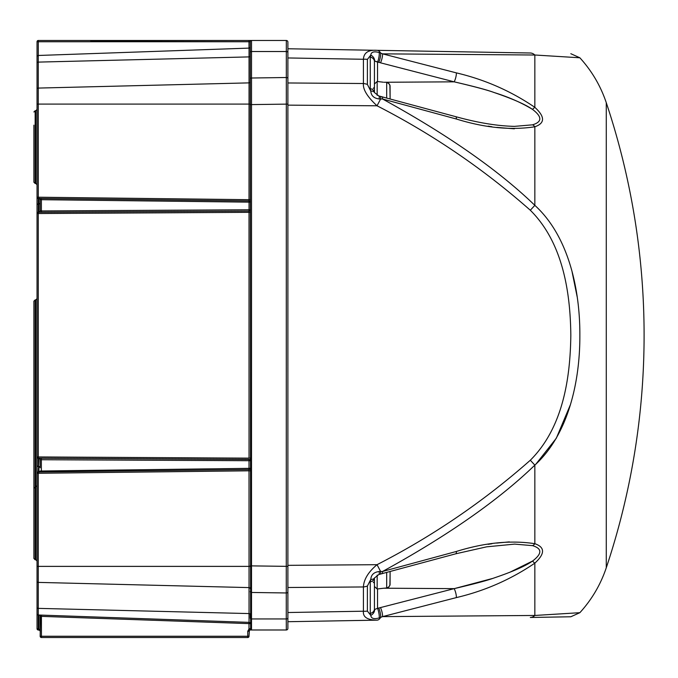 <?xml version="1.0" encoding="UTF-8"?>
<svg xmlns="http://www.w3.org/2000/svg" width="678" height="678" viewBox="0 0 678 678"><rect width="100%" height="100%" fill="white"/><g stroke="black" fill="none" stroke-linecap="round" stroke-linejoin="round"><path stroke-width="1.02" d="M235.105 40.485L90.708 40.85M40.172 615.353L40.172 631.226A1.254 1.254 0 0 0 39.807 630.362L38.29 629.989A1.254 1.254 0 0 1 37.036 628.735L37.036 41.739A1.254 1.254 0 0 1 38.29 40.485L286.319 40.485L249.004 40.485L249.004 41.739L38.29 41.739L38.29 55.469M250.258 199.688L249.046 199.688L249.021 200.934L249.046 104.09L37.036 104.09L37.036 59.859M250.258 470.795L38.248 473.278L38.248 566.384L37.036 566.384L37.036 613.751L37.036 588.589M37.036 576.8L37.036 583.716M37.036 81.885L37.036 57.444M37.036 104.09L37.036 57.935M250.631 629.625L250.258 41.739A1.254 1.254 0 0 1 251.513 40.485L251.513 629.989L250.428 629.989M250.258 46.858L250.258 56.011A1.254 0.89 180 0 1 249.046 56.901L38.248 62.105L38.248 88.081L249.046 82.877L249.046 48.113A1.254 1.254 0 0 0 250.258 46.858M259.666 629.989L286.319 629.989L286.269 618.955L251.47 618.955A1.254 0.89 180 0 1 250.258 618.065L250.258 614.463A1.254 0.89 0 0 0 249.046 613.573L249.046 587.597L38.248 582.394L38.248 608.369L249.046 613.573L249.046 622.362L38.248 614.997A1.254 1.254 0 0 1 37.036 613.751A1.254 1.254 0 0 0 38.248 614.997L38.282 628.845L38.926 628.845L40.172 631.243M41.366 198.484L41.383 199.696L40.172 199.451L40.172 210.748L40.172 199.451L39.366 198.307L40.172 199.451A1.254 1.246 -0 0 0 39.688 198.468M40.172 616.277L40.172 629.989M40.172 628.955L40.172 615.632L39.671 615.048M40.172 198.468L40.172 202.68A1.254 1.246 0 0 1 38.926 203.934L38.926 198.459M249.597 629.989L251.513 629.989A1.254 1.254 0 0 1 250.258 628.735L249.004 628.735L249.004 623.616L41.426 616.37L41.426 636.261L40.172 636.261L40.536 616.361L40.036 615.175L41.468 615.115M38.926 472.024L38.926 466.54A1.254 1.246 0 0 1 40.172 467.795L40.172 459.726A1.254 1.246 180 0 0 38.926 458.472L38.282 472.024L249.021 469.54A1.254 1.246 0 0 0 250.258 468.295L249.021 469.574A1.254 1.246 0 0 0 249.029 469.574L249.021 459.387L38.282 458.184L38.282 466.532A1.254 1.246 0 0 1 37.036 465.286M37.036 56.732A1.254 1.254 0 0 1 38.248 55.477A1.254 1.254 0 0 0 37.036 56.732A1.254 1.254 0 0 1 38.248 55.477L249.046 48.113M287.887 617.844A1.568 1.11 180 0 1 286.269 618.955L286.319 40.485A1.568 1.568 0 0 1 287.887 42.053L287.887 628.421A1.568 1.568 0 0 1 286.319 629.989L250.657 629.989L249.631 629.87L249.894 628.735M250.258 629.989L249.377 630.354A1.254 1.254 0 0 1 250.258 629.989A1.254 1.254 0 0 0 249.377 630.354A1.254 1.254 0 0 1 250.258 629.989M287.887 44.417L287.887 48.765L530.315 53.003A12.543 8.568 91 0 1 534.849 55.011L382.553 53.85L456.353 72.877C484.753 79.555 510.915 91.038 534.849 107.336C545.095 116.735 545.095 123.21 534.849 126.778C510.958 130.439 484.795 127.845 456.353 119.006L382.553 98.996C447.785 134.812 498.55 170.263 534.849 205.358C568.639 236.198 580.029 289.582 579.86 335.11C580.071 380.689 568.706 434.234 534.849 465.116C498.55 500.211 447.785 535.662 382.553 571.478L456.353 551.468C484.753 542.629 510.915 540.044 534.849 543.697C545.095 547.256 545.095 553.74 534.849 563.138C510.958 579.419 484.795 590.902 456.353 597.598L382.553 616.624L534.849 615.463L579.86 612.692L570.825 616.768M248.64 631.243L249.377 630.354L249.004 636.261L247.75 636.261L247.75 631.243L248.606 629.752L249.631 629.87L248.64 631.243L247.75 631.243M247.75 637.515L41.426 637.515A1.254 1.254 0 0 1 40.172 636.261A1.254 1.254 0 0 0 41.426 637.515L41.426 636.261L247.75 636.261L247.75 637.515A1.254 1.254 0 0 0 249.004 636.261A1.254 1.254 0 0 1 247.75 637.515M249.004 628.735L248.606 629.752M35.154 559.748L35.781 559.748L35.781 299.922L35.154 299.922L35.154 559.748L33.9 558.494L33.9 523.374M33.9 501.423L33.9 545.324M35.154 183.475L35.781 183.475L35.781 110.726L35.154 110.726L35.154 183.475L33.9 182.221L33.9 147.101M33.9 125.15L33.9 169.051M250.258 209.841A1.254 1.246 0 0 1 249.021 211.087L41.35 212.197L41.383 210.951L249.046 209.765L249.046 202.146L41.383 199.696L41.383 210.951L40.18 210.782M249.021 211.087L249.046 212.333L38.248 213.536L38.282 458.184A1.254 1.246 0 0 1 37.036 456.938L249.046 458.142L249.021 211.087L38.282 212.29L38.248 213.536L37.036 213.536A1.254 1.246 180 0 1 38.282 212.29L38.282 203.942L38.926 203.934L38.926 212.002L41.35 212.197M37.036 88.971A1.254 0.89 0 0 1 38.248 88.081L38.282 203.942A1.254 1.246 180 0 0 37.036 205.188M249.029 200.891A1.254 1.254 0 0 0 249.021 200.891A1.254 1.246 180 0 0 249.021 200.9L250.258 202.188A1.254 1.246 180 0 0 249.021 200.934L38.282 198.442A1.254 1.246 0 0 1 37.036 197.196L249.046 199.688M40.172 210.748A1.254 1.246 0 0 1 38.926 212.002M250.258 460.633A1.254 1.246 0 0 0 249.021 459.387M37.036 581.504A1.254 0.89 180 0 0 38.248 582.394L38.248 566.384L249.046 566.384L249.021 469.54L38.273 472.024A1.254 1.254 0 0 0 37.036 473.278L38.248 473.278L38.273 472.024A1.254 1.246 180 0 0 37.036 473.278M41.366 471.99L41.35 458.277L249.021 459.464A1.254 1.246 0 0 1 250.258 460.709L40.172 459.726M250.258 468.329L40.172 471.024A1.254 1.246 0 0 1 39.688 472.007M250.258 623.616A1.254 1.254 0 0 0 249.046 622.362L249.004 623.616L250.258 623.616M40.172 631.226A1.254 1.254 0 0 0 38.917 629.989L38.917 629.989A1.254 1.254 0 0 1 40.172 631.226M40.536 616.361L41.426 616.37L41.451 615.48M33.9 519.806L33.9 301.176L35.154 299.922M374.434 577.953L374.434 586.487L377.163 588.987L377.163 575.105M390.113 572.918L389.892 585.453L388.308 587.436L386.68 587.979L388.926 586.953L390.07 584.733L390.113 571.622M386.68 587.979L383.214 588.284L386.68 587.979L386.68 572.529M377.163 588.987L383.214 588.284M377.163 95.369L377.163 81.487L374.434 83.987L374.434 92.445L374.434 61.444L374.434 92.445A6.272 4.161 180 0 0 370.264 88.598L370.264 57.02L370.79 55.062L367.391 59.393L367.391 84.428L370.79 91.106L370.264 88.598M390.113 98.852L389.892 85.021L388.308 83.038L386.68 82.496L388.926 83.521L390.07 85.742L390.113 97.556M383.214 82.191L377.163 81.487M374.434 585.953L374.434 609.039L374.434 585.953M456.353 551.468A6.272 1.559 -105.6 0 1 455.794 553.79L378.824 574.52L374.425 578.046L374.434 609.039L374.612 609.488L377.544 608.336L374.612 609.488A6.272 4.915 -31.5 0 1 370.79 615.412L370.264 613.454A6.272 4.695 -0 0 0 374.434 609.039M535.764 464.294L556.307 438.251L570.215 405.156M577.181 296.888L572.156 272.192M606.276 102.7L606.276 567.774A733.774 733.774 0 0 0 606.276 102.7C600.615 85.877 591.809 70.902 579.86 57.783L534.849 55.011L534.849 107.336A6.272 1.432 129.8 0 0 532.527 109.404C542.239 116.794 542.239 121.93 532.527 124.828C542.239 121.921 542.239 116.777 532.527 109.404C525.518 104.488 512.721 98.869 494.135 92.53C487.516 90.021 474.193 86.453 454.158 81.835C474.202 86.521 487.541 90.089 494.177 92.547C508.72 97.073 521.509 102.692 532.527 109.404M488.16 126.142L491.931 126.735M496.762 127.396L514.356 128.812M509.348 541.875L496.652 543.086M491.931 543.739L488.16 544.332M287.887 621.709L377.027 620.15C367.315 620.023 362.781 617.048 363.416 611.209L363.416 586.962C363.806 579.402 368.34 571.978 377.027 564.689C432.488 536.281 483.584 501.457 530.315 460.235C562.621 428.055 570.283 379.333 570.825 335.246C570.368 291.498 562.604 242.334 530.315 210.239L534.849 205.358L534.849 126.778A6.272 3.915 -107 0 0 532.527 124.828L514.534 126.362C497.508 126.023 477.931 122.794 455.794 116.684L378.824 95.954L374.434 92.522M530.315 617.472L570.825 616.768L530.315 617.472A12.543 8.568 89 0 0 534.849 615.463L534.849 563.138A6.272 1.432 50.2 0 1 532.527 561.07C542.239 553.68 542.239 548.544 532.527 545.646L514.534 544.103M370.264 613.454L370.264 581.877L370.79 579.368L367.391 586.046L367.391 611.081L370.79 615.412C371.146 618.514 373.959 619.353 379.222 617.929A6.272 1.305 -101.6 0 0 377.544 608.336L454.158 588.64C474.202 583.953 487.541 580.385 494.177 577.927C512.738 571.63 525.518 566.011 532.527 561.07L509.602 572.385M492.296 578.537L454.37 588.597M530.315 460.235L534.849 465.116L534.849 543.697A6.272 3.915 -73 0 1 532.527 545.646C542.239 548.553 542.239 553.697 532.527 561.07M511.636 126.311L514.534 126.362M530.315 210.239C483.584 169.017 432.488 134.193 377.027 105.785C367.315 96.793 362.781 89.369 363.416 83.513L363.416 59.274C363.806 52.731 368.34 49.748 377.027 50.325A12.543 5.933 91 0 1 380.646 53.07L382.553 53.85A6.272 1.542 -76 0 1 380.485 62.808L374.612 60.986L374.434 61.444L374.612 60.986L377.544 62.139A6.272 1.305 -78.4 0 0 379.222 52.545L380.646 53.07A6.272 1.415 -77.3 0 1 378.782 62.401M380.485 607.666A6.272 1.542 -104 0 1 382.553 616.624L379.222 617.929M377.027 620.15A12.543 5.933 -91 0 0 380.646 617.404A6.272 1.415 -102.7 0 0 378.782 608.073M287.887 612.522L363.416 611.209A12.543 8.763 11.2 0 0 367.391 611.081M287.887 587.504L363.416 586.962A12.543 8.806 -11.3 0 0 367.391 586.046M374.468 577.91A6.272 3.322 -157.5 0 1 370.79 579.368C371.12 574.766 373.934 572.156 379.222 571.512L382.553 571.478A6.272 1.475 -104.7 0 1 382.019 573.749M287.887 565.342L377.027 564.689L380.646 571.52A6.272 1.348 -103.4 0 1 380.18 574.207M382.019 96.725A6.272 1.475 -75.3 0 1 382.553 98.996L379.222 98.963C373.959 98.344 371.146 95.734 370.79 91.106A6.272 3.322 157.5 0 1 374.468 92.564M287.887 105.132L377.027 105.785L380.646 98.954A6.272 1.348 -76.6 0 0 380.18 96.268M287.887 82.97L363.416 83.513A12.543 8.806 11.3 0 1 367.391 84.428M287.887 57.952L363.416 59.274A12.543 8.763 -11.2 0 1 367.391 59.393M374.612 60.986A6.272 4.915 -148.5 0 0 370.79 55.062C371.12 51.969 373.934 51.13 379.222 52.545M456.353 72.877A6.272 1.636 104.9 0 1 454.158 81.835L384.045 82.267M456.353 119.006A6.272 1.559 -74.4 0 0 455.794 116.684M374.434 61.444A6.272 4.695 180 0 0 370.264 57.02M379.222 98.963A6.272 1.229 -77.7 0 0 378.824 95.954M456.353 597.598A6.272 1.636 -104.9 0 0 454.158 588.64L384.045 588.207M378.824 574.52A6.272 1.229 -102.3 0 0 379.222 571.512M370.264 581.877A6.272 4.161 -0 0 0 374.434 577.995M250.258 588.487A1.254 0.89 0 0 0 249.046 587.597L249.046 566.384L250.258 566.384M37.036 607.48A1.254 0.89 180 0 0 38.248 608.369L38.248 614.997A1.254 1.254 0 0 1 37.036 613.751M38.248 55.477L38.248 62.105A1.254 0.89 0 0 0 37.036 62.995M250.258 104.09L249.046 104.09L249.046 82.877A1.254 0.89 180 0 0 250.258 81.987M249.004 48.113L249.004 41.739L250.258 41.739A1.254 1.254 0 0 1 251.513 40.485M287.887 591.852A1.568 1.11 180 0 1 286.269 592.962L251.47 592.462A1.254 0.89 180 0 1 250.258 591.572M250.258 565.867L287.887 566.367M287.887 104.107L250.258 104.607M250.258 78.902A1.254 0.89 180 0 1 251.47 78.012L286.269 77.512A1.568 1.11 0 0 1 287.887 78.623M287.887 52.63A1.568 1.11 0 0 0 286.269 51.52L251.47 51.52A1.254 0.89 180 0 0 250.258 52.409M38.926 629.989L38.926 615.022M41.35 458.277L38.926 458.472M37.036 197.196A1.254 1.254 0 0 0 38.273 198.451L249.021 200.934L249.046 202.146L250.258 202.146M38.29 629.989A1.254 1.254 0 0 1 37.036 628.735L38.282 628.845L38.29 629.989M249.046 209.765L249.021 211.011A1.254 1.246 -0 0 0 250.258 209.765L249.046 209.765M250.258 212.333L249.046 212.333M38.29 40.485L38.29 41.739L37.036 41.739M250.258 458.142L249.046 458.142M38.909 628.845L38.917 629.989M386.68 82.496L386.68 97.946M377.544 588.953L377.544 608.336M454.158 81.835L380.485 62.808M377.544 62.139L377.544 81.521M33.9 488.262L37.036 485.753M39.366 472.168L40.172 471.024M35.781 559.748L37.036 561.003L35.781 559.748M35.781 183.475L37.036 184.73L35.781 183.475M35.781 110.726L37.036 109.472L35.781 110.726M35.154 110.726L33.9 111.98M35.781 299.922L37.036 298.667M606.276 567.774C600.615 584.597 591.809 599.572 579.86 612.692M579.86 57.783L570.825 53.706M455.794 553.79L486.651 546.832L514.755 544.103M373.18 582.012L374.434 583.266M373.18 88.462L374.434 87.208"/></g></svg>
